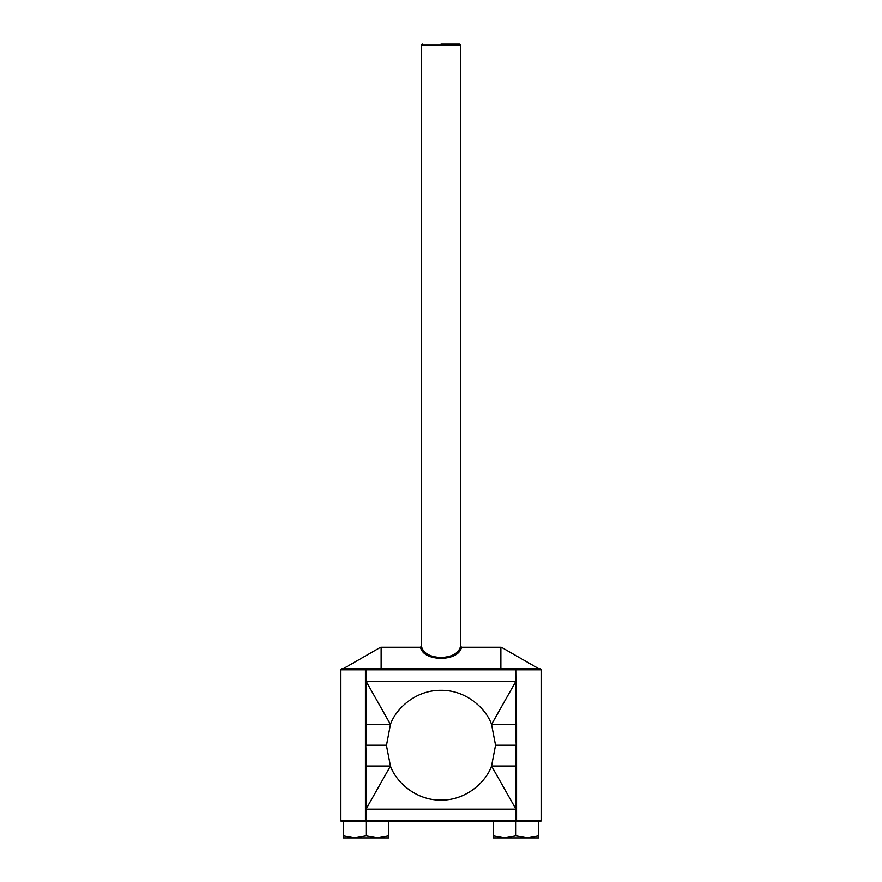 <?xml version="1.0" encoding="UTF-8"?>
<svg xmlns="http://www.w3.org/2000/svg" width="882" height="882" viewBox="0 0 882 882"><rect width="100%" height="100%" fill="white"/><g stroke="black" fill="none" stroke-linecap="round" stroke-linejoin="round"><path stroke-width="1.32" d="M441 44.1L459.478 44.1L441 44.1M420.493 647.531A1.036 0.904 172.5 0 0 421.53 646.627C423.404 653.286 429.898 656.936 441 657.553C452.102 656.936 458.596 653.286 460.47 646.627L460.47 646.627A1.036 0.904 7.5 0 0 461.507 647.531L461.507 647.531C459.533 654.19 452.698 657.84 441 658.457C429.302 657.84 422.467 654.19 420.493 647.531L380.098 647.531L343.131 668.788L540.434 668.788L541.471 669.824L515.915 669.824L515.915 681.279L491.55 724.387C486.191 708.941 466.589 690.022 441 690.341C415.411 690.022 395.809 708.941 390.45 724.387L366.085 681.279L515.915 681.279M366.041 835.86L354.652 837.9L388.808 837.9L388.808 835.86L377.43 837.9L366.041 835.86L366.041 821.627L515.959 821.627L515.959 835.86L504.57 837.9L493.192 835.86L493.192 821.627M388.808 835.86L388.808 821.627M343.815 821.627L341.566 821.627L340.529 820.591L365.435 820.591L365.435 724.398L365.435 766.017L390.45 766.028C395.809 781.463 415.411 800.393 441 800.073C466.589 800.393 486.191 781.463 491.55 766.028L515.408 808.166L515.705 745.202L495.552 745.202L491.55 766.028L516.565 766.017L516.565 724.398L516.565 820.591L541.471 820.591L540.434 821.627L343.815 821.627M343.263 835.86L343.263 837.9L354.652 837.9L343.263 835.86L343.263 821.627M493.192 835.86L493.192 837.9L538.737 837.9L538.737 835.86L527.348 837.9L515.959 835.86M538.737 835.86L538.737 821.627M365.765 745.202L366.592 766.028L366.592 808.166L390.45 766.028L386.448 745.522L390.45 724.387L366.592 724.387L366.592 682.249M366.592 808.166L366.085 809.136L515.915 809.136L515.408 808.166M495.552 745.202L491.55 724.387L515.408 724.387L516.235 745.202M515.716 668.788L515.915 669.824L365.435 669.824L365.435 724.398L366.592 724.387L366.295 745.202L386.448 745.202M365.876 821.627L366.085 809.136M515.716 821.627L515.915 809.136M365.876 668.788L365.435 669.824L340.529 669.824L341.566 668.788L366.284 668.788L366.085 681.279M515.408 682.249L515.408 724.387L516.565 724.398L516.124 668.788M516.124 821.627L516.565 820.591L366.085 820.591L366.284 821.627M366.085 669.824L366.284 668.788M538.869 668.788L501.902 647.531L461.507 647.531M459.478 44.1L460.525 45.136L421.475 45.136L421.475 646.208L420.438 647.256L381.134 647.256L381.134 668.788M441 658.457L441 657.553M501.902 647.531A2.084 2.084 0 0 0 500.866 647.256L500.866 668.788M460.525 45.136L460.525 646.208L461.562 647.256L500.866 647.256M541.471 669.824L541.471 820.591M340.529 669.824L340.529 820.591M381.134 647.256A2.084 2.084 0 0 0 380.098 647.531M421.475 45.136L422.522 44.1"/></g></svg>
